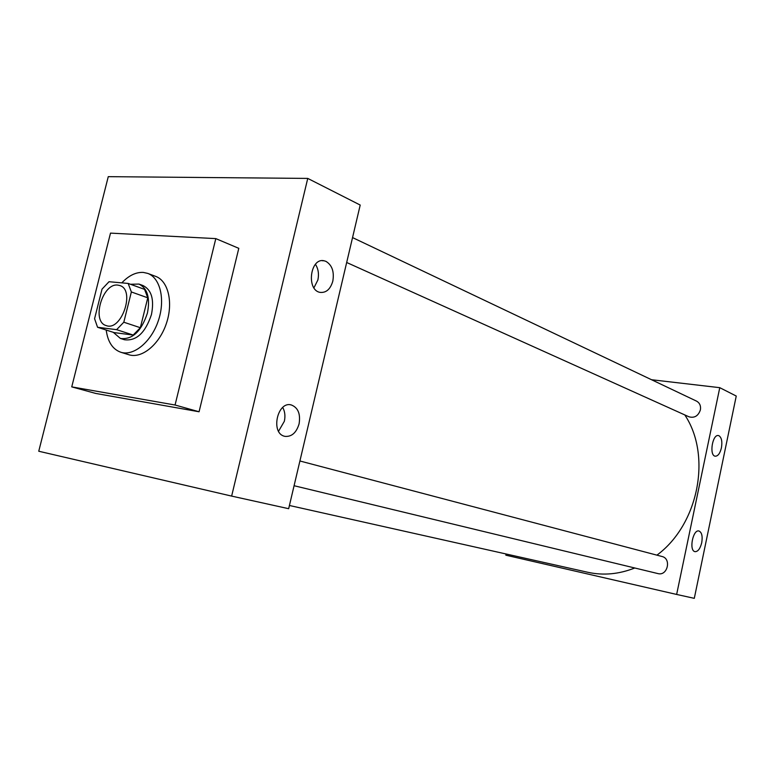 <?xml version="1.0" encoding="UTF-8"?>
<svg xmlns="http://www.w3.org/2000/svg" width="775" height="775" viewBox="0 0 775 775"><rect width="100%" height="100%" fill="white"/><g stroke="black" fill="none" stroke-linecap="round" stroke-linejoin="round"><path stroke-width="1.16" d="M117.887 285.113L119.854 285.549C135.654 290.015 121.404 331.719 106.175 325.568C91.13 321.722 102.455 282.691 117.887 285.113M102.019 289.143L94.579 318.728L97.573 327.273L116.608 329.666L123.806 322.216L131.362 291.962L128.166 283.437L109.023 281.722L102.019 289.143M123.806 322.216L140.343 327.709L147.773 297.813L131.362 291.962M147.773 297.813L144.547 289.366L128.166 283.437M140.343 327.709L133.184 335.052L116.608 329.666M97.573 327.273L114.138 332.601L133.184 335.052M113.305 332.339L120.406 338.442C132.312 339.905 141.312 331.458 147.405 313.119C150.331 298.075 147.531 288.397 138.987 284.076L130.423 284.26M138.987 284.076L143.007 285.549C151.561 289.86 154.37 299.518 151.454 314.514C145.39 332.804 136.4 341.213 124.484 339.75L120.406 338.442M121.811 282.865C128.786 275.522 135.954 272.044 143.297 272.412L147.715 273.391C160.406 277.915 165.511 300.012 158.236 321.015C151.135 342.085 133.571 356.423 120.764 352.238C112.646 349.302 107.793 341.911 106.204 330.053M147.715 273.391L155.668 276.375C168.369 280.908 173.513 302.889 166.286 323.766C159.224 344.701 141.699 358.932 128.892 354.747L120.764 352.238M110.505 233.12L215.808 238.613L175.063 405.015L71.746 386.88L110.505 233.12M215.808 238.613L238.797 248.339L199.068 411.767L95.732 393.438L71.746 386.88M231.638 496.097L38.75 451.234L108.267 176.661L307.752 178.415L231.638 496.097L288.668 508.7L360.21 205.055L307.752 178.415L231.638 496.097L38.75 451.234L108.267 176.661L307.752 178.415M199.068 411.767L175.063 405.015M284.483 436.248C270.417 433.177 277.295 401.033 291.168 404.908C298.036 407.524 300.671 413.85 299.092 423.877C296.379 432.77 291.671 436.926 284.948 436.364L284.483 436.248M325.936 261.359C332.078 265.108 334.374 271.696 332.814 281.131C330.45 289.153 326.256 292.902 320.23 292.398C306.009 290.422 310.145 257.222 324.173 260.807L325.936 261.359M278.564 431.239L284.338 421.309C285.471 416.097 284.938 411.486 282.73 407.466M313.943 287.806L317.876 279.998C319.116 274.05 318.312 268.818 315.444 264.304M684.79 414.925C711.954 455.487 698.633 524.452 656.929 555.152M634.773 567.998C618.896 574.246 603.26 575.68 587.847 572.289L289.424 505.484M661.647 556.411L661.986 556.489C671.731 558.591 667.498 576.358 657.898 573.577L294.083 485.722M352.548 237.586L696.512 401.111C699.718 402.903 701.007 405.848 700.387 409.917C698.265 415.972 694.458 418.267 688.965 416.805L346.677 262.493M719.772 387.674L676.643 594.444L694.293 598.339L736.25 396.044L719.772 387.674L651.542 379.731M506.104 553.989L505.842 555.181L676.643 594.444M694.884 551.626C688.762 550.473 693.005 529.122 698.972 531.001C701.83 532.338 702.741 536.242 701.724 542.723C700.203 548.719 697.955 551.703 695.001 551.664L694.884 551.626M718.987 435.744C721.612 437.584 722.426 441.614 721.418 447.853C720.023 453.472 717.941 456.252 715.17 456.194C708.98 455.438 712.496 433.797 718.512 435.589L718.987 435.744M291.168 404.908L290.344 404.773M324.173 260.807L322.138 260.681M661.986 556.489L299.915 460.989"/></g></svg>
